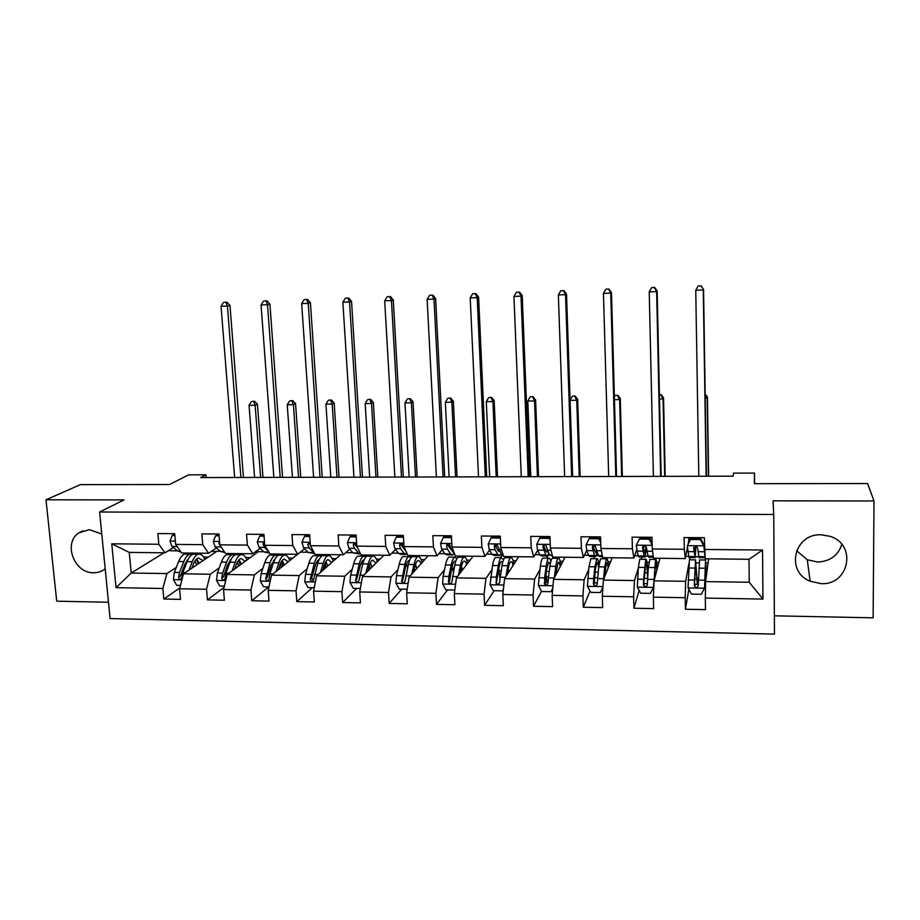<?xml version="1.0" encoding="UTF-8"?>
<svg xmlns="http://www.w3.org/2000/svg" width="920" height="920" viewBox="0 0 920 920"><rect width="100%" height="100%" fill="white"/><g stroke="black" fill="none" stroke-linecap="round" stroke-linejoin="round"><path stroke-width="1.38" d="M821.088 534.784C794.018 533.473 785.3 571.55 810.117 581.233L821.077 583.636C849.309 585.419 857.256 544.272 829.897 536.279L821.088 534.784M841.823 544.398C838.12 555.53 830.058 561.407 817.65 562.028L807.3 559.774L796.559 550.666M101.763 533.979L89.286 529.69L78.993 532.795C62.801 542.754 74.094 573.471 93.587 572.757C97.991 572.78 101.867 571.447 105.19 568.767M774.364 615.813L873.137 617.826L874 500.974L867.583 483.529L754.365 483.69L754.492 473.064L733.435 473.133L733.171 476.169L200.698 477.584L206.011 474.8L188.588 474.858L169.579 484.506L80.385 484.633L46 499.801L56.706 601.185L108.491 602.244M110.09 618.573L774.479 634.121L773.731 514.476L99.601 512.003L110.09 618.573M708.619 558.831L705.594 581.612L749.236 582.256L749.018 559.279L705.237 558.797L704.352 537.705L684.1 537.556L684.319 549.274L652.257 548.976L651.992 537.303L632.097 537.153L632.396 548.78L600.898 548.481L600.542 536.912L580.991 536.762L581.371 548.297L550.401 547.998L549.976 536.533L530.759 536.383L531.219 547.814L500.767 547.526L500.273 536.153L481.378 536.015L481.907 547.342L451.973 547.055L451.409 535.785L432.837 535.647L433.435 546.882L403.995 546.595L403.362 535.417L385.1 535.279L385.756 546.422L356.81 546.146L356.109 535.06L338.146 534.922L338.87 545.974L310.408 545.709L309.637 534.704L291.962 534.577L292.755 545.537L264.753 545.272L263.925 534.359L246.537 534.232L247.399 545.1L219.845 544.835L218.948 534.025L201.848 533.887L202.756 544.674L175.651 544.422L174.696 533.68L157.872 533.554L158.838 544.26L111.768 543.812L116.035 587.661L131.215 573.045L166.865 573.574L176.329 567.375M704.536 549.47L762.553 550.022L762.944 599.081L705.306 598.069L705.49 609.638L685.434 609.247L688.861 589.271M116.035 587.661L162.852 588.49L163.806 599.023L180.504 599.357L179.572 588.777L206.54 589.26L207.437 599.886L224.399 600.219L223.525 589.559L250.93 590.042L251.769 600.748L269.008 601.094L268.191 590.352L296.033 590.835L296.815 601.634L314.341 601.979L313.582 591.146L341.895 591.652L342.608 602.531L360.421 602.876L359.731 591.962L388.504 592.469L389.16 603.439L407.261 603.796L406.64 592.79L435.896 593.308L436.482 604.371L454.894 604.727L454.33 593.63L484.081 594.159L484.598 605.314L503.32 605.682L502.826 594.492L533.082 595.021L533.531 606.269L552.575 606.648L552.149 595.366L582.923 595.907L583.303 607.246L602.669 607.625L602.324 596.252L633.638 596.804L633.926 608.235L653.637 608.626L653.372 597.149L685.216 597.712L685.434 609.247M652.257 548.976L653.533 558.221L685.25 558.578L687.366 547.745M688.229 543.329L688.781 540.466M690.011 557.577L689.609 559.808M688.884 563.764L685.664 581.313L654.051 580.842L659.985 558.29M685.699 556.278L688.401 556.312M685.25 558.578L684.319 549.274M685.216 597.712L685.664 581.313M653.372 597.149L654.051 580.842M600.898 548.481L602.715 557.658L633.88 558.003L636.571 549.976M641.815 557.048L641.125 559.256M638.319 568.249L634.455 580.554L603.382 580.083L612.145 557.761M634.639 555.726L638.043 555.772M633.88 558.003L632.396 548.78M633.638 596.804L634.455 580.554M602.324 596.252L603.382 580.083M550.401 547.998L552.759 557.106L583.395 557.439L586.707 550.413M594.4 556.531L593.434 558.716M588.65 569.56L584.131 579.795L553.575 579.347L565.064 557.244M584.453 555.197L588.524 555.231M583.395 557.439L581.371 548.297M582.923 595.907L584.131 579.795M552.149 595.366L553.575 579.347M500.767 547.526L503.642 556.554L533.772 556.887L537.717 550.356M548.17 554.806L546.503 558.187M539.787 569.997L534.635 579.059L504.597 578.611L518.719 556.726M535.118 554.668L539.822 554.714M533.772 556.887L531.219 547.814M533.082 595.021L534.635 579.059M502.826 594.492L504.597 578.611M451.973 547.055L455.342 556.025L484.966 556.347L489.543 550.137M501.998 555.22L500.307 557.669M491.74 570.02L485.978 578.335L456.435 577.898L473.11 556.221M486.599 554.139L491.924 554.197M500.698 554.3L501.377 554.3M484.966 556.347L481.907 547.342M484.081 594.159L485.978 578.335M454.33 593.63L456.435 577.898M403.995 546.595L407.836 555.496L436.977 555.818L442.163 549.838M455.768 556.025L454.928 557.037M444.475 569.848L438.127 577.622L409.066 577.185L428.214 555.714M438.874 553.633L444.808 553.691M436.977 555.818L433.435 546.882M435.896 593.308L438.127 577.622M406.64 592.79L409.066 577.185M356.81 546.146L361.123 554.978L389.781 555.289L395.554 549.504M400.66 544.375L401.338 543.697M411.136 555.53L410.067 556.669M397.969 569.549L391.058 576.92L362.48 576.495L384.008 555.231M391.943 553.127L398.452 553.196M389.781 555.289L385.756 546.422M388.504 592.469L391.058 576.92M359.731 591.962L362.48 576.495M310.408 545.709L315.157 554.461L343.355 554.783L349.692 549.136M357.5 547.549L354.878 544.514L355.891 543.616M367.195 555.047L365.654 556.496M352.222 569.181L344.758 576.23L316.641 575.816L340.48 554.748M345.759 552.632L352.831 552.713M343.355 554.783L338.87 545.974M341.895 591.652L344.758 576.23M313.582 591.146L316.641 575.816M264.753 545.272L269.939 553.966L297.678 554.265L304.566 548.757M323.921 554.564L322.632 555.657M307.199 568.767L299.207 575.552L271.538 575.138L297.62 554.265M300.334 552.149L307.947 552.23M297.678 554.265L292.755 545.537M296.033 590.835L299.207 575.552M268.191 590.352L271.538 575.138M219.845 544.835L225.446 553.472L252.736 553.771L260.153 548.377M281.313 554.093L279.898 555.174M262.878 568.318L254.38 574.885L227.159 574.482L258.279 551.701L263.764 551.759M252.736 553.771L247.399 545.1M250.93 590.042L254.38 574.885M223.525 589.559L227.159 574.482M175.651 544.422L181.654 552.977L208.518 553.276L216.441 547.986M239.338 553.621L237.82 554.702M230.724 559.728L230 560.245M219.27 567.847L210.277 574.229L183.482 573.827L216.913 551.252L220.282 551.287M208.518 553.276L202.756 544.674M206.54 589.26L210.277 574.229M179.572 588.777L183.482 573.827M111.768 543.812L129.248 552.403L164.99 552.793L173.408 547.584M197.995 553.161L196.374 554.231M187.875 559.797L186.817 560.498M168.337 550.735L177.468 550.827M164.013 552.782L131.215 573.045L129.248 552.403M164.99 552.793L158.838 544.26M162.852 588.49L166.865 573.574M99.601 512.003L124.016 499.905L46 499.801M874 500.974L773.076 500.836L773.731 514.476M754.595 483.69L754.492 473.064M206.241 477.572L206.011 474.8M211.232 551.459L216.511 551.517M255.254 551.942L257.911 551.966M546.675 558.187L548.423 554.806M548.435 555.093L549.573 555.105M596.321 555.611L598.403 555.634M645.414 556.14L648.059 556.163M695.336 556.68L698.556 556.715M762.944 599.081L749.236 582.256M749.018 559.279L762.553 550.022M705.306 598.069L705.594 581.612M163.806 599.023L179.802 587.914M196.799 554.231L198.421 553.173M203.642 557.048L208.242 557.106M238.222 554.702L239.74 553.621M245.812 557.554L250.217 557.601M207.437 599.886L224.043 587.397M280.278 555.174L281.681 554.093M288.638 558.06L292.825 558.106M251.769 600.748L268.686 586.879M322.978 555.657L324.266 554.564M332.131 558.566L336.099 558.612M296.815 601.634L312.351 587.627M365.827 556.634L367.505 555.047M376.315 559.084L380.052 559.13M342.608 602.531L356.718 588.386M410.251 556.761L411.412 555.53M421.187 559.624L424.706 559.659M389.16 603.439L401.775 589.156M455.204 557.014L456.009 556.025M466.785 560.153L470.051 560.199M436.482 604.371L447.568 589.927M500.526 557.669L502.124 555.346M513.107 560.705L516.131 560.74M499.525 575.207L498.95 569.837M484.598 605.314L494.109 590.72M499.123 583.038L499.572 582.337M560.188 561.257L562.959 561.292M533.531 606.269L541.547 591.261M545.675 583.533L546.94 581.153M544.134 537.314L544.111 536.486M593.572 558.716L594.538 556.531M598.471 561.717L599.46 561.729M608.039 561.821L610.535 561.855M583.303 607.246L590.03 591.008M594.044 581.348L594.872 582.854L597.241 582.889M591.537 537.683L591.514 536.843M641.228 559.256L641.918 557.048M646.944 562.281L648.818 562.304M656.673 562.396L658.904 562.43M633.926 608.235L639.17 590.41M652.165 544.812L649.117 539.178L649.451 538.131L639.71 538.05L639.688 537.211M689.667 559.808L690.069 557.577M696.233 562.867L699.005 562.902M706.123 562.982L708.067 563.005M696.9 578.036L698.383 578.059M689.667 540.477L688.723 540.466L688.666 537.591M174.857 535.428L172.236 535.405L169.993 541.155L172.028 546.48L177.709 551.022L181.056 552.126M174.765 534.462L172.236 535.405M176.433 545.537L176.87 546.158M240.902 477.48L227.412 306.084L221.041 306.303L234.657 477.491M224.48 302.3L227.021 302.209L224.48 302.3M225.998 302.438L227.412 306.084L229.977 305.509L243.443 477.468M229.977 305.509L227.021 302.209M223.445 302.519L221.041 306.303M191.855 568.169L193.373 564.236C194.798 560.636 196.477 558.566 198.421 558.014L203.021 560.636M189.037 570.078L192.268 561.706C193.97 557.405 195.994 554.921 198.329 554.254C200.882 553.713 203.078 555.415 204.907 559.36M180.458 585.384L176.663 585.316L173.408 579.566L174.328 572.412L178.641 561.534C180.389 557.244 182.447 554.76 184.828 554.093L186.829 554.116M192.556 554.403L189.957 554.15C187.588 554.829 185.541 557.301 183.804 561.602L179.538 572.493L178.583 577.415C179.112 579.312 180.09 579.692 181.55 578.542L182.827 572.539L187.082 561.648C188.807 557.347 190.842 554.863 193.189 554.197L195.166 554.219M199.214 563.201L196.638 558.992M198.179 563.903L196.535 559.084M178.583 577.415L180.343 576.23L184.931 564.121L188.427 558.739M194.982 560.981L196.604 564.972M260.624 477.422L255.139 405.283L249.055 405.386L254.598 477.445M252.252 401.338L254.679 401.292L252.252 401.338M253.759 401.695L255.139 405.283L257.45 404.282L262.982 477.422M257.45 404.282L254.679 401.292M251.321 401.729L249.055 405.386M219.098 535.785L215.602 535.75L213.29 541.547L215.199 546.905L220.501 551.482L224.814 552.495M219.017 534.796L215.602 535.75M219.627 542.202L218.937 543.674L222.157 548.4M280.197 477.376L267.524 304.738L261.061 304.957L273.861 477.388M264.419 300.921L267.007 300.828L264.419 300.921M266.041 301.058L267.524 304.738L269.916 304.152L282.555 477.365M269.916 304.152L267.007 300.828M263.453 301.139L261.061 304.957M264.063 536.141L259.67 536.107L257.278 541.938L259.049 547.342L263.971 551.954L269.353 552.977M263.983 535.153L261.061 535.129L259.67 536.107M264.534 542.443L262.982 544.088L264.442 547.4L268.065 550.827M264.592 543.156L264.442 542.466L262.982 543.524M320.045 477.273L308.223 303.358L301.668 303.577L313.616 477.284M304.945 299.529L307.567 299.437L304.945 299.529M306.682 299.655L308.223 303.358L310.431 302.784L322.23 477.261M310.431 302.784L307.567 299.437M304.06 299.747L301.668 303.577M234.807 568.882L236.256 564.799C237.578 561.177 239.142 559.084 240.948 558.52L245.272 561.223M232.173 570.803L235.221 562.258C236.808 557.911 238.694 555.404 240.867 554.726C243.259 554.185 245.306 555.922 247.02 559.935M224.353 586.132L219.776 586.051L216.511 580.255L217.361 573.045L221.375 562.085C223.008 557.75 224.94 555.254 227.159 554.576L229.022 554.599M234.922 554.955L232.357 554.634C230.149 555.312 228.24 557.819 226.63 562.143L222.651 573.125L221.766 578.082C222.421 580.129 223.468 580.428 224.917 578.979L225.998 573.172L229.954 562.189C231.552 557.853 233.461 555.346 235.646 554.668L237.486 554.691M241.373 564.075L239.073 559.728M240.154 564.96L238.728 560.119M221.766 578.082L223.399 576.886L227.677 564.684L231.391 558.911M237.383 562.166L238.694 566.03M298.551 477.33L293.399 404.685L287.236 404.788L292.433 477.342M290.363 400.717L292.825 400.671L290.363 400.717M291.962 401.074L293.399 404.685L295.55 403.673L300.748 477.319M295.55 403.673L292.825 400.671M289.489 401.108L287.236 404.788M278.426 569.629L279.806 565.363C281.025 561.717 282.474 559.613 284.142 559.038L288.178 561.821M276 571.573L278.852 562.81C280.324 558.428 282.06 555.898 284.061 555.22C286.292 554.668 288.202 556.439 289.788 560.533M268.95 586.891L263.568 586.799L260.291 580.957L261.084 573.689L264.787 562.626C266.305 558.267 268.088 555.749 270.147 555.059L271.871 555.082M273.55 560.372L274.079 561.142M277.943 555.53L275.425 555.116C273.389 555.806 271.618 558.325 270.123 562.695L265.638 578.772C266.478 580.968 267.582 581.164 268.962 579.347L269.847 573.816L273.505 562.741C274.988 558.371 276.736 555.841 278.771 555.162L280.462 555.174M284.188 565.018L282.175 560.544M281.577 561.384L282.762 566.156M265.638 578.772L267.145 577.564L271.101 565.248L274.976 559.153M280.439 563.638L281.428 567.226M336.996 477.227L332.189 404.075L325.933 404.179L330.797 477.238M328.992 400.085L331.487 400.039L328.992 400.085M330.694 400.441L332.189 404.075L334.167 403.063L339.02 477.216M334.167 403.063L331.487 400.039M328.187 400.476L325.933 404.179M309.764 536.498L304.451 536.452L301.978 542.34L303.611 547.791L308.142 552.425L314.617 553.472M309.695 535.497L305.728 535.474L304.451 536.452M310.224 543.134L307.728 544.341L309.085 547.837L314.49 553.23M310.35 544.928L309.108 543.248L307.728 544.341M360.467 477.158L349.531 301.967L342.872 302.197L353.959 477.181M346.07 298.103L348.726 298.011L346.07 298.103M347.909 298.241L349.531 301.967L351.543 301.392L362.468 477.158M351.543 301.392L348.726 298.011M345.253 298.333L342.872 302.197M356.224 536.866L349.956 536.82L347.403 542.742L348.898 548.24L353.004 552.909L359.835 553.966M356.166 535.854L351.118 535.819L349.956 536.82M356.695 544.663C355.097 542.788 353.947 542.88 353.245 544.939L354.464 548.297L358.524 552.966L360.697 554.116M354.878 544.514L354.51 543.812L353.245 544.939M401.488 477.054L391.448 300.553L384.686 300.782L394.875 477.066M387.803 296.666L390.494 296.573L387.803 296.666M389.758 296.803L391.448 300.553L393.265 299.978L403.293 477.043M393.265 299.978L390.494 296.573M387.055 296.895L384.686 300.782M403.466 537.234L396.221 537.188L393.576 543.156L394.921 548.699L398.601 553.403L401.12 554.426L405.386 554.472M403.155 547.825L403.431 547.147M403.409 536.222L397.256 536.176L396.221 537.188M405.973 551.172L404.156 548.791L402.81 544.709C401.108 543.226 400.004 543.444 399.487 545.365L400.568 548.757L404.213 553.46L407.261 554.139M405.433 550.471L400.614 544.226L399.487 545.365M443.095 476.94L433.987 299.115L427.133 299.345L436.39 476.962M430.157 295.216L432.883 295.113L430.157 295.216M432.239 295.343L433.987 299.115L435.62 298.551L444.705 476.94M435.62 298.551L432.883 295.113M429.49 295.435L427.133 299.345M322.747 570.423L324.058 565.949C325.174 562.269 326.497 560.142 328.026 559.567L331.752 562.453M320.516 572.378L323.184 563.373C324.518 558.957 326.105 556.404 327.945 555.714C330.004 555.151 331.752 556.968 333.212 561.165M314.284 587.661L308.062 587.558L304.773 581.67L305.497 574.344L308.89 563.189C310.281 558.785 311.914 556.243 313.8 555.553L315.387 555.577M317.193 561.292L317.929 562.707M321.643 556.151L319.171 555.611C317.296 556.301 315.686 558.854 314.318 563.259L310.212 579.462C311.282 581.819 312.432 581.889 313.662 579.646L317.745 563.304C319.102 558.889 320.712 556.347 322.563 555.657L324.116 555.668M327.658 566.076L325.945 561.487M325.128 563.017L326.036 567.502M324.829 568.583L323.334 568.41M313.536 580.198L311.592 578.243L315.203 565.834C316.33 562.212 317.653 560.096 319.194 559.475M324.185 565.547L324.794 568.422M375.969 477.123L371.519 403.466L365.183 403.57L369.69 477.135M368.161 399.441L370.691 399.395L368.161 399.441M369.966 399.797L371.519 403.466L373.336 402.442L377.821 477.112M373.336 402.442L370.691 399.395M367.425 399.843L365.183 403.57M367.77 571.262L369.012 566.536C370.024 562.833 371.209 560.683 372.6 560.096L376.015 563.12M365.769 573.252L368.218 563.937C369.426 559.486 370.863 556.922 372.519 556.221C374.394 555.645 376.004 557.52 377.327 561.821M360.353 588.443L353.28 588.328L349.979 582.394L350.623 575L353.705 563.753C354.959 559.325 356.442 556.749 358.156 556.059L359.593 556.071M361.514 562.373L362.434 564.834M366.034 556.818L363.607 556.117C361.916 556.818 360.445 559.383 359.214 563.822L355.511 580.428C356.834 582.601 357.995 582.532 359.018 580.221L362.698 563.868C363.917 559.429 365.378 556.853 367.057 556.163L368.46 556.174M371.806 567.272L370.415 562.626M369.38 565.271L370.001 569.066M368.897 570.159L368.368 569.02M355.511 580.428L356.741 579.221L360.019 566.421C361.054 562.718 362.273 560.579 363.688 559.992L364.055 559.9M368.586 568.192L368.724 569.02M415.495 477.02L411.412 402.834L404.984 402.937L409.124 477.031M407.882 398.785L410.447 398.739L407.882 398.785M409.791 399.142L411.412 402.834L413.046 401.81L417.162 477.008M413.046 401.81L410.447 398.739M407.215 399.188L404.984 402.937M413.528 572.183L414.702 567.134C415.587 563.396 416.645 561.234 417.887 560.636C419.037 560.211 420.072 561.269 420.98 563.833M411.746 574.195L413.988 564.523C415.058 560.038 416.334 557.439 417.806 556.726C419.508 556.151 420.946 558.083 422.142 562.534M407.192 589.248L399.234 589.11L395.922 583.13L396.485 575.678L399.234 564.339C400.349 559.854 401.683 557.267 403.213 556.566L404.501 556.577M406.548 563.753L407.583 567.801M411.125 557.589L408.756 556.634C407.238 557.336 405.938 559.923 404.834 564.409L401.626 581.532C403.132 583.326 404.294 583.13 405.099 580.945L408.376 564.454C409.457 559.969 410.757 557.37 412.252 556.669L413.517 556.68M416.645 568.686L415.587 564.075M414.334 568.698L414.644 570.941M401.626 581.532L402.695 580.347L405.559 567.019C406.479 563.281 407.56 561.12 408.825 560.533L409.584 560.452M455.561 476.905L451.869 402.201L445.349 402.304L449.109 476.928M448.166 398.13L450.765 398.084L448.166 398.13M450.179 398.486L451.869 402.201L453.318 401.178L457.056 476.905M453.318 401.178L450.765 398.084M447.568 398.532L445.349 402.304M460.034 573.217L461.127 567.743C461.897 563.971 462.817 561.786 463.898 561.188C464.933 560.751 465.853 561.89 466.67 564.604M458.482 575.241L460.506 565.11C461.437 560.591 462.541 557.968 463.829 557.255C465.336 556.657 466.612 558.681 467.659 563.304M454.813 590.053L445.935 589.904L442.612 583.878L443.106 576.357L445.51 564.926C446.487 560.406 447.649 557.796 449.006 557.083L450.133 557.094M452.306 565.65L453.341 572.171M456.952 558.497L454.629 557.152C453.296 557.865 452.157 560.476 451.202 564.995L448.834 576.449L448.558 582.59C450.167 584.039 451.294 583.74 451.95 581.67L454.791 565.041C455.745 560.521 456.872 557.899 458.183 557.186L459.287 557.198M462.288 570.297L461.483 566.134M448.558 582.59L449.477 581.405L451.835 567.628C452.64 563.856 453.583 561.683 454.698 561.085L455.779 561.2M496.213 476.801L492.901 401.557L486.289 401.66L489.659 476.813M489.014 397.452L491.659 397.417L489.014 397.452M491.142 397.82L492.901 401.557L494.166 400.534L497.513 476.801M494.166 400.534L491.659 397.417M488.497 397.865L486.289 401.66M507.311 574.413L508.311 568.365C508.967 564.558 509.749 562.361 510.657 561.752C511.577 561.292 512.382 562.534 513.084 565.466M505.988 576.472L507.782 565.708C508.565 561.142 509.507 558.497 510.6 557.784C511.911 557.175 513.015 559.314 513.912 564.178M503.355 589.72L502.642 590.87L493.419 590.709L490.072 584.637L492.545 565.512C493.373 560.97 494.373 558.325 495.523 557.612L496.501 557.623M498.801 568.698L499.87 578.047M502.642 590.87L503.412 589.214M503.516 559.67L501.25 557.669C500.112 558.394 499.134 561.039 498.318 565.593L496.317 577.139L496.282 583.579C497.938 584.752 499.042 584.372 499.572 582.417L501.975 565.639C502.78 561.073 503.746 558.44 504.861 557.716L505.804 557.727M509.553 570.929L508.277 570.917L508.116 569.537M508.277 570.917L508.449 572.642M496.282 583.579L498.87 568.249C499.548 564.443 500.365 562.246 501.308 561.637L502.676 562.269M537.429 476.686L534.52 400.913L527.816 401.016L530.783 476.709M530.46 396.773L533.14 396.727L530.46 396.773M532.703 397.141L534.52 400.913L535.601 399.878L538.534 476.686M535.601 399.878L533.14 396.727M530.023 397.187L527.816 401.016M555.37 575.897L558.187 562.327C558.969 561.844 559.659 563.235 560.257 566.49M550.85 561.441C550.172 558.773 549.435 557.704 548.63 558.21C547.688 558.934 546.894 561.602 546.227 566.202L544.594 577.852L544.812 584.51C546.48 585.488 547.538 585.039 547.998 583.165L548.343 577.909L554.277 577.99L555.841 566.317C556.473 561.717 557.244 559.049 558.129 558.313C559.233 557.704 560.165 560.004 560.912 565.213M552.793 588.179L551.068 591.698L541.684 591.537L538.338 585.407L540.351 566.122C541.04 561.534 541.857 558.877 542.811 558.141L543.616 558.153M545.974 573.942L546.238 576.932C546.606 580.681 547.135 582.406 547.825 582.13L548.021 582.13M551.068 591.698L552.793 588.098M548.343 577.909L549.941 566.248C550.597 561.648 551.39 558.98 552.299 558.256L553.069 558.256M544.812 584.51L546.687 568.87L548.688 562.212L550.286 564.04M579.243 476.583L576.748 400.246L570.089 400.349M572.504 396.083L575.218 396.037L572.504 396.083M574.862 396.451L576.748 400.246L577.634 399.211L580.152 476.572M577.634 399.211L575.218 396.037M572.136 396.497L570.078 400.108M603.428 579.979L604.705 566.938L606.452 558.865C607.349 558.233 608.097 560.797 608.683 566.582M604.221 577.944L606.51 562.902C607.154 562.396 607.717 564.04 608.189 567.824M602.91 587.247L600.311 592.537L590.778 592.365L587.409 586.189L588.961 566.743L590.881 558.693L591.514 558.693M598.955 564.776C598.345 560.153 597.632 558.141 596.793 558.75L594.929 566.812L593.676 578.565L593.411 583.878L594.136 585.419C595.803 586.224 596.838 585.729 597.23 583.935L598.713 566.858L600.53 558.797L601.128 558.808M594.136 585.419L595.297 569.514L596.838 562.787C597.529 562.281 598.126 563.914 598.632 567.697M621.667 476.468L619.597 399.579L614.456 399.659M615.146 395.393L617.906 395.347L615.146 395.393M617.63 395.749L619.597 399.579L620.275 398.532L622.357 476.468M620.275 398.532L617.906 395.347M614.87 395.796L614.376 396.681M647.841 574.126L647.668 570.699C647.22 562.488 646.576 558.693 645.748 559.303L639.745 559.245L638.376 567.364L637.307 586.995L640.688 593.216L650.394 593.388L653.487 587.247L655.581 559.417C656.259 558.773 656.811 561.89 657.236 568.755M653.487 587.247L655.626 563.488C656.132 562.959 656.569 565.121 656.914 569.963M645.748 559.303L643.597 579.301L643.425 584.648L644.276 586.293C645.943 586.983 646.956 586.454 647.312 584.717L648.301 567.49L649.969 559.36M647.611 577.346L647.381 572.803L644.529 572.769M644.276 586.293L643.862 582.015L645.794 563.373C646.484 562.856 647.013 566.007 647.381 572.803M664.7 476.353L663.067 398.889L659.49 398.947M659.41 395.071L661.227 394.634L659.398 394.657M661.031 395.048L663.067 398.889L663.538 397.842L665.183 476.353M663.538 397.842L661.227 394.634M697.119 580.405L695.531 559.866L689.425 559.797L688.068 587.799L691.46 594.09L701.327 594.251L704.524 588.064L705.525 559.981L706.583 574.149M704.524 588.064L705.571 564.087L706.433 575.322M695.531 559.866L694.289 585.442L695.267 587.167C696.934 587.753 697.923 587.202 698.245 585.511L699.637 559.912M697.188 580.405L697.463 578.749L698.372 578.323M698.257 582.222L697.222 584.43L696.52 573.471L694.887 573.447M695.267 587.167L694.508 584.12L695.577 563.971L696.52 573.471M708.365 476.238L707.181 398.199L705.226 398.233M705.157 393.978L707.434 397.152L708.63 476.238M707.434 397.152L707.181 398.199L705.168 394.507M451.501 537.625L443.233 537.556L440.519 543.582L441.692 549.159L444.947 553.897L447.154 554.921L451.674 554.978M449.201 547.526L449.857 545.1M450.995 536.59L451.053 535.785M451.455 536.601L444.141 536.544L443.233 537.556M454.859 554.726L451.076 549.251L449.673 544.835C447.936 543.685 446.878 544.007 446.487 545.801L447.442 549.217L450.639 553.955L452.812 554.99L454.054 553.713M452.329 551.126L447.476 544.651L446.487 545.801M485.323 476.824L477.181 297.666L470.212 297.896L478.515 476.847M473.144 293.733L475.916 293.641L473.144 293.733M475.352 293.859L477.181 297.666L478.595 297.103L486.726 476.824M478.595 297.103L475.916 293.641M472.569 293.952L470.212 297.896M500.353 538.073L491.038 537.935L488.232 544.007L489.244 549.631L492.039 554.403L493.948 555.438L498.72 555.484M495.972 546.871L496.421 544.582M497.214 536.947L497.26 536.13M500.307 536.969L491.82 536.912L491.038 537.935M503.32 555.542L501.492 554.507L497.329 545.066C495.604 544.168 494.592 544.571 494.27 546.25L495.098 549.688L497.835 554.461L499.698 555.496L501.009 553.656M499.755 551.425L498.099 550.62L495.121 545.088L494.27 546.25M528.172 476.709L521.019 296.183L513.947 296.424L521.272 476.732M516.787 292.226L519.604 292.135L516.787 292.226M519.11 292.353L521.019 296.183L522.226 295.619L529.368 476.709M522.226 295.619L519.604 292.135M516.292 292.445L513.947 296.424M550.114 540.281L549.091 538.395L539.649 538.315L536.751 544.444L537.602 550.114L539.925 554.921L541.5 555.956L546.537 556.014M544.18 537.314L544.214 536.486M549.091 538.395L549.7 537.36L540.281 537.28L539.649 538.315M549.7 537.36L550.034 537.958M552.495 556.071L549.528 555.024L545.813 545.365C544.122 544.663 543.134 545.1 542.857 546.71L545.801 554.978L547.342 556.025L548.711 553.253M549.987 536.647L549.941 537.786M547.825 551.322L547.308 551.977L546.02 551.103L543.559 545.537L542.857 546.71M571.665 476.594L565.535 294.676L558.359 294.929L564.661 476.617M561.085 290.708L563.948 290.605L561.085 290.708M563.558 290.823L565.535 294.676L566.524 294.124L572.642 476.594M566.524 294.124L563.948 290.605M560.683 290.915L558.359 294.929M600.714 542.524L598.678 538.786L589.076 538.706L586.086 544.881L586.764 550.597L588.604 555.438L589.846 556.485L595.159 556.542M586.086 544.881L589.076 538.706M591.917 537.683L591.939 536.854M598.678 538.786L599.15 537.74L589.582 537.659M599.15 537.74L600.656 540.5M602.508 556.623L599.541 556.588L598.368 555.542L595.148 545.721L592.273 547.17L594.584 555.507L595.78 556.554L597.149 552.149M598.276 537.728L598.287 536.9M597.816 536.9L597.781 537.728M596.562 550.459L595.746 552.483L592.813 545.985L592.273 547.17M615.813 476.479L610.742 293.158L603.451 293.399L608.695 476.502M606.073 289.156L608.982 289.052L606.073 289.156M608.672 289.271L610.742 293.158L611.501 292.606L616.572 476.479M611.501 292.606L608.982 289.052M605.762 289.363L603.451 293.399M649.117 539.178L639.354 539.108L636.26 545.341L638.101 555.979L638.997 557.025L644.586 557.083M636.26 545.341L639.354 539.108M640.446 538.062L640.458 537.222M649.451 538.131L652.13 543.076M653.395 557.175L648.865 557.129L648.036 556.082L646.426 547.676L645.357 546.112L642.528 547.641L644.184 556.036L645.035 557.083L646.415 547.561M646.748 538.108L646.76 537.268M646.426 537.268L646.404 538.108M646.035 546.675L645 552.977L642.919 546.526M650.153 539.43L650.198 537.291M660.64 476.364L656.638 291.605L649.232 291.858L653.407 476.376M651.762 287.58L654.718 287.477L651.762 287.58M654.499 287.695L656.638 291.605L657.168 291.053L661.158 476.364M657.168 291.053L654.718 287.477M651.544 287.799L649.232 291.858M700.431 539.591L700.615 538.522L704.019 544.858L703.857 545.939L700.431 539.591L690.494 539.511L687.309 545.79L688.976 557.566L694.865 557.635M687.309 545.79L690.494 539.511M689.747 540.316L689.781 537.591M704.019 544.858L704.766 552.552M703.857 545.939L705.157 557.773M700.615 538.522L690.702 538.441M704.95 557.738L699.005 557.681L697.613 548.147L696.452 546.526L693.645 548.113L695.117 557.635L695.922 546.365M696.037 538.487L696.037 537.636M695.842 537.636L695.842 538.487M695.681 546.342L695.083 553.495L693.887 547.239M699.671 538.51L699.683 537.671M706.134 476.238L703.271 290.03L695.75 290.294L698.797 476.261M698.154 285.982L701.155 285.878L698.154 285.982M701.04 286.085L703.558 289.489L706.422 476.238M703.558 289.489L701.155 285.878M698.038 286.189L695.75 290.294M175.352 541.063L170.05 541.017M180.297 551.045L177.709 551.022M177.134 546.526L172.028 546.48M173.489 579.715L181.907 579.853M187.082 561.648L192.268 561.706M194.108 566.651L192.452 566.628M178.641 561.534L183.804 561.602M182.827 572.539L185.334 572.573M174.328 572.412L179.538 572.493M219.558 541.454L213.348 541.397M224.181 551.517L220.501 551.482M220.501 546.963L215.199 546.905M219.708 543.168L218.937 543.674M264.5 541.857L257.335 541.799M268.767 552L263.971 551.954M264.442 547.4L259.049 547.342M264.511 542.984L262.982 544.088M216.591 580.405L225.699 580.554M229.954 562.189L235.221 562.258M237.049 567.237L235.393 567.214M221.375 562.085L226.63 562.143M225.998 573.172L228.884 573.217M217.361 573.045L222.651 573.125M260.371 581.106L270.192 581.267M273.505 562.741L278.852 562.81M280.68 567.824L279.013 567.801M264.787 562.626L270.123 562.695M269.847 573.816L273.125 573.861M261.084 573.689L266.455 573.769M310.166 542.271L302.047 542.191M313.57 552.483L308.142 552.425M309.085 547.837L303.611 547.791M309.154 543.398L307.751 544.514M356.592 542.685L347.472 542.604M358.524 552.966L353.004 552.909M354.464 548.297L348.898 548.24M403.799 543.099L393.645 543.007M404.213 553.46L398.601 553.403M400.568 548.757L394.921 548.699M404.949 548.791L404.156 548.791M304.853 581.819L315.41 581.992M317.745 563.304L323.184 563.373M308.89 563.189L314.318 563.259M314.41 574.471L318.09 574.528M305.497 574.344L310.948 574.425M311.592 578.243L310.212 579.462M350.06 582.544L361.365 582.728M362.698 563.868L368.218 563.937M353.705 563.753L359.214 563.822M359.685 575.138L363.791 575.195M350.623 575L356.166 575.08M356.753 578.933L355.499 580.163M396.002 583.28L408.089 583.476M408.376 564.454L413.988 564.523M399.234 564.339L404.834 564.409M405.697 575.816L410.239 575.874M396.485 575.678L402.132 575.759M402.649 579.646L401.534 580.888M442.692 584.028L455.584 584.234M454.791 565.041L460.506 565.11M453.744 570.181L453.1 570.17M445.51 564.926L451.202 564.995M452.456 576.495L457.459 576.575M443.106 576.357L448.834 576.449M449.305 580.359L448.316 581.612M490.164 584.786L503.884 585.005M501.975 565.639L507.782 565.708M501.089 570.814L499.054 570.791M492.545 565.512L498.318 565.593M500.008 577.197L505.459 577.277M490.498 577.058L496.317 577.139M496.719 581.083L495.88 582.36M538.418 585.557L553 585.798M549.941 566.248L555.841 566.317M557.601 571.584L555.944 571.561M548.469 576.955L546.238 576.932M549.228 571.469L546.33 571.435M540.351 566.122L546.227 566.202M538.672 577.76L544.594 577.852M544.928 581.831L544.237 583.107M587.489 586.351L602.956 586.592M598.713 566.858L604.705 566.938M606.464 572.251L604.796 572.228M597.586 577.668L594.435 577.622M598.161 572.136L595.021 572.091M588.961 566.743L594.929 566.812M597.494 578.622L603.531 578.714M587.661 578.484L593.676 578.565M593.952 582.578L593.411 583.878M637.399 587.144L653.407 587.397M648.301 567.49L654.396 567.571M656.132 572.918L654.476 572.895M647.542 578.392L644.126 578.346M638.376 567.364L644.46 567.444M647.473 579.358L653.614 579.45M637.468 579.209L643.597 579.301M643.804 583.349L643.425 584.648M688.16 587.96L704.444 588.213M698.728 568.134L704.938 568.215M706.376 573.608L704.996 573.585M705.904 579.243L704.823 579.232M696.704 579.105L694.669 579.082M688.643 568.008L694.818 568.077M698.314 580.106L704.57 580.198M688.137 579.957L694.37 580.048M694.508 584.12L694.289 585.442M697.463 578.749L697.532 582.613M451.8 543.536L440.577 543.433M450.639 553.955L444.947 553.897M447.442 549.217L441.692 549.159M452.812 549.274L451.076 549.251M500.618 543.973L488.301 543.858M497.835 554.461L492.039 554.403M502.998 554.518L501.492 554.507M495.098 549.688L489.244 549.631M501.48 549.757L498.789 549.723M550.275 544.41L536.82 544.295M545.801 554.978L539.925 554.921M552.23 555.047L549.528 555.024M543.547 550.172L537.602 550.114M550.988 550.24L547.308 550.206M600.783 544.858L586.155 544.732M594.584 555.507L588.604 555.438M602.301 555.588L598.368 555.542M592.813 550.666L586.764 550.597M601.346 550.746L596.631 550.7M652.176 545.318L636.341 545.18M644.184 556.036L638.101 555.979M653.246 556.14L648.036 556.082M642.919 551.16L636.766 551.103M652.579 551.252L646.806 551.195M642.861 546.595L642.528 547.641M703.765 545.79L687.389 545.64M694.623 556.577L688.436 556.519M704.755 556.692L698.544 556.623M693.887 551.666L687.631 551.609M704.11 551.77L697.843 551.701M693.76 547.481L693.645 548.113M807.3 559.774L810.117 581.233M83.041 530.725L78.993 532.795M198.329 554.254L193.189 554.197M189.957 554.15L184.828 554.093M219.638 542.397L219.029 542.8M240.867 554.726L235.646 554.668M232.357 554.634L227.159 554.576M284.061 555.22L278.771 555.162M275.425 555.116L270.147 555.059M327.945 555.714L322.563 555.657M319.171 555.611L313.8 555.553M372.519 556.221L367.057 556.163M363.607 556.117L358.156 556.059M417.806 556.726L412.252 556.669M408.756 556.634L403.213 556.566M463.829 557.255L458.183 557.186M454.629 557.152L449.006 557.083M510.6 557.784L504.861 557.716M501.25 557.669L495.523 557.612M558.129 558.313L552.299 558.256M548.63 558.21L542.811 558.141M606.452 558.865L600.53 558.797M596.793 558.75L590.881 558.693M655.581 559.417L649.554 559.348M643.804 583.602L647.312 583.659M705.525 559.981L699.395 559.912M704.674 584.545L705.548 584.556M694.519 584.384L697.107 584.43M697.556 578.611L697.624 582.463M498.835 551.482L499.652 551.494M546.629 551.977L547.308 551.977"/></g></svg>
